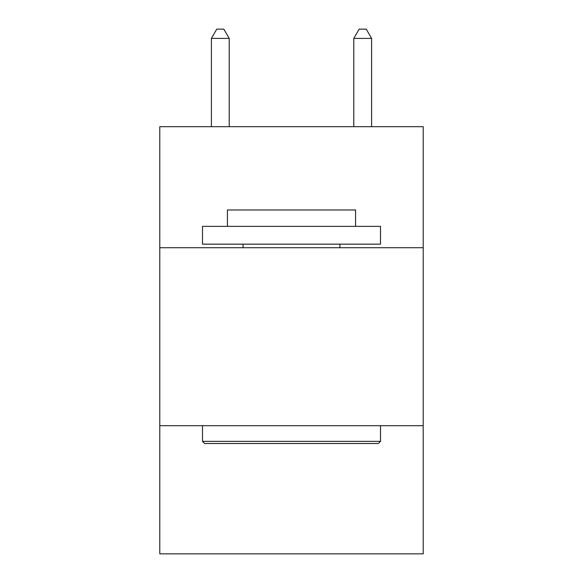 <?xml version="1.0" encoding="UTF-8"?>
<svg xmlns="http://www.w3.org/2000/svg" width="583" height="583" viewBox="0 0 583 583"><rect width="100%" height="100%" fill="white"/><g stroke="black" fill="none" stroke-linecap="round" stroke-linejoin="round"><path stroke-width="0.87" d="M423.207 247.717L423.207 126.686L159.793 126.686L159.793 247.717L423.207 247.717L423.207 553.85L159.793 553.85L159.793 247.717M423.207 425.699L159.793 425.699M204.64 443.503L202.505 441.36L380.495 441.36L378.36 443.503L204.64 443.503M380.495 226.357L380.495 244.153L202.505 244.153L202.505 226.357L380.495 226.357M227.428 226.357L227.428 209.982L355.572 209.982L355.572 226.357M380.495 425.699L380.495 441.36M202.505 425.699L202.505 441.36M339.911 244.153L339.911 247.717M243.089 244.153L243.089 247.717M229.206 126.686L229.206 38.405L211.403 38.405L211.403 126.686M211.403 38.405L216.745 29.15L223.865 29.15L229.206 38.405M371.597 126.686L371.597 38.405L353.794 38.405L353.794 126.686M353.794 38.405L359.135 29.15L366.255 29.15L371.597 38.405"/></g></svg>
